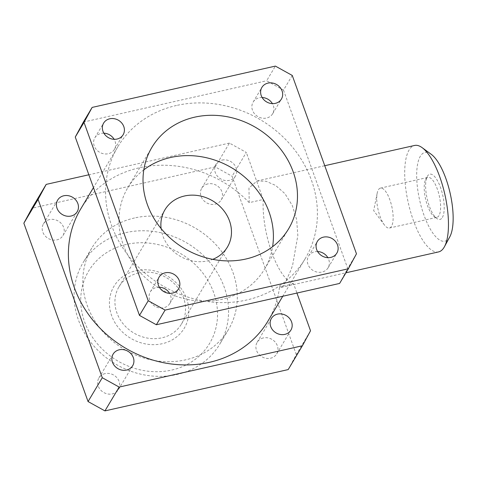 <?xml version="1.0" encoding="UTF-8"?>
<svg xmlns="http://www.w3.org/2000/svg" width="477" height="477" viewBox="0 0 477 477"><rect width="100%" height="100%" fill="white"/><g stroke="black" fill="none" stroke-linecap="round" stroke-linejoin="round"><path stroke-width="0.36" stroke-dasharray="2.38 1.79" d="M391.504 226.313A20.457 7.036 77.3 0 1 389.435 228.03A20.457 7.036 77.3 0 1 384.319 224.84A20.457 7.036 77.3 0 1 377.188 193.191A20.457 7.036 77.3 0 1 380.437 188.111A20.457 7.036 77.3 0 1 390.919 203.101A20.457 7.036 77.3 0 1 391.504 226.313M442.358 217.476A23.188 7.972 -102.7 0 0 440.39 187.175A23.188 7.972 -102.7 0 0 427.32 176.401A23.188 7.972 -102.7 0 0 427.136 198.557A23.188 7.972 -102.7 0 0 436.813 218.496A23.188 7.972 -102.7 0 0 442.358 217.476M438.983 215.61A20.457 7.036 77.3 0 1 436.914 217.327A20.457 7.036 77.3 0 1 434.088 216.504A20.457 7.036 77.3 0 1 425.55 198.915A20.457 7.036 77.3 0 1 425.717 179.364A20.457 7.036 77.3 0 1 427.917 177.408A20.457 7.036 77.3 0 1 438.399 192.398A20.457 7.036 77.3 0 1 438.983 215.61M138.557 272.969A36.371 32.114 30.8 0 0 119 286.76A36.371 32.114 30.8 0 0 133.769 332.976A36.371 32.114 30.8 0 0 181.463 324.044A36.371 32.114 30.8 0 0 176.973 286.552A36.371 32.114 30.8 0 0 138.557 272.969M136.005 270.751A40.921 36.133 -149.2 0 1 188.165 318.153A40.921 36.133 -149.2 0 1 123.239 332.791A40.921 36.133 -149.2 0 1 136.005 270.751M161.101 228.549A36.371 32.114 30.8 0 0 212.712 259.357M126.518 244.403A70.471 62.225 30.8 0 0 104.541 351.251A70.471 62.225 30.8 0 0 216.349 326.041A70.471 62.225 30.8 0 0 126.518 244.403M143.815 169.824A79.564 70.25 30.8 0 0 127.854 187.64A79.564 70.25 30.8 0 0 137.68 269.654A79.564 70.25 30.8 0 0 221.716 299.353A79.564 70.25 30.8 0 0 264.496 269.201A79.564 70.25 30.8 0 0 272.605 246.692M431.196 154.274A45.464 15.634 -102.7 0 0 420.32 156.271A45.464 15.634 -102.7 0 0 424.178 215.693A45.464 15.634 -102.7 0 0 449.805 236.819M438.584 251.91A54.557 18.764 77.3 0 1 435.185 251.808A54.557 18.764 77.3 0 1 409.373 207.34A54.557 18.764 77.3 0 1 409.069 150.04A54.557 18.764 77.3 0 1 414.585 145.461M293.582 283.732L279.564 286.892L281.078 287.416L282.587 286.438L284.936 283.207L290.767 270.477L292.681 264.902L297.833 235.543L296.646 219.647L292.294 205.468L284.924 193.638L275.575 185.404L266.005 181.248L257.079 180.968L248.958 187.974L249.232 202.642L263.25 199.475A54.557 18.764 -102.7 0 0 293.582 283.732L296.944 293.057M288.186 369.586L296.3 354.608L310.521 330.782M296.3 354.608L232.09 176.251L215.216 166.908L229.437 143.082L246.311 152.425L232.09 176.251M263.25 199.475L246.311 152.425M229.437 143.082L88.847 174.779M249.232 202.642A109.12 96.348 30.8 0 0 80.601 209.153M267.996 321.003A109.12 96.348 30.8 0 0 279.564 286.892M222.055 160.087A11.365 10.035 -149.2 0 1 234.058 164.327A11.365 10.035 -149.2 0 1 235.459 176.043A11.365 10.035 -149.2 0 1 220.559 178.839A11.365 10.035 -149.2 0 1 215.938 164.392A11.365 10.035 -149.2 0 1 222.055 160.087M292.258 75.444L283.505 90.111L266.637 80.762L275.384 66.1M83.386 122.076L266.637 80.762M159.336 287.22A11.365 10.035 30.8 0 0 156.444 287.482A11.365 10.035 30.8 0 0 150.327 291.793A11.365 10.035 30.8 0 0 151.734 303.509A11.365 10.035 30.8 0 0 163.736 307.748A11.365 10.035 30.8 0 0 169.848 303.444A11.365 10.035 30.8 0 0 169.597 293.349M103.879 133.19A11.365 10.035 30.8 0 0 100.987 133.447A11.365 10.035 30.8 0 0 94.875 137.758A11.365 10.035 30.8 0 0 96.276 149.474A11.365 10.035 30.8 0 0 108.285 153.713A11.365 10.035 30.8 0 0 114.397 149.408A11.365 10.035 30.8 0 0 114.14 139.314M317.599 251.546A11.365 10.035 30.8 0 0 314.701 251.802A11.365 10.035 30.8 0 0 308.589 256.113A11.365 10.035 30.8 0 0 309.996 267.83A11.365 10.035 30.8 0 0 321.999 272.069A11.365 10.035 30.8 0 0 328.11 267.764A11.365 10.035 30.8 0 0 327.86 257.669M262.141 97.511A11.365 10.035 30.8 0 0 259.25 97.767A11.365 10.035 30.8 0 0 253.138 102.078A11.365 10.035 30.8 0 0 254.539 113.794A11.365 10.035 30.8 0 0 266.542 118.034A11.365 10.035 30.8 0 0 272.659 113.729A11.365 10.035 30.8 0 0 272.403 103.634M176.466 105.477A109.12 96.348 30.8 0 0 117.795 146.833A109.12 96.348 30.8 0 0 162.114 285.49A109.12 96.348 30.8 0 0 305.191 258.683A109.12 96.348 30.8 0 0 316.758 224.572A109.12 96.348 30.8 0 0 176.466 105.477M283.505 90.111L347.721 268.462L356.468 253.8M339.6 283.439L347.721 268.462M215.216 166.908L31.965 208.222M105.023 373.628A11.365 10.035 30.8 0 0 98.912 377.933A11.365 10.035 30.8 0 0 103.527 392.38A11.365 10.035 30.8 0 0 118.433 389.584A11.365 10.035 30.8 0 0 117.032 377.867A11.365 10.035 30.8 0 0 105.023 373.628M49.566 219.593A11.365 10.035 30.8 0 0 43.455 223.904A11.365 10.035 30.8 0 0 48.076 238.345A11.365 10.035 30.8 0 0 62.976 235.555A11.365 10.035 30.8 0 0 61.575 223.838A11.365 10.035 30.8 0 0 49.566 219.593M263.286 337.949A11.365 10.035 30.8 0 0 257.175 342.253A11.365 10.035 30.8 0 0 261.79 356.701A11.365 10.035 30.8 0 0 276.696 353.904A11.365 10.035 30.8 0 0 275.289 342.188A11.365 10.035 30.8 0 0 263.286 337.949M207.829 183.913A11.365 10.035 30.8 0 0 201.717 188.224A11.365 10.035 30.8 0 0 206.338 202.665A11.365 10.035 30.8 0 0 221.239 199.875A11.365 10.035 30.8 0 0 219.837 188.159A11.365 10.035 30.8 0 0 207.829 183.913M125.785 232.633A79.564 70.25 -149.2 0 1 209.82 262.332A79.564 70.25 -149.2 0 1 219.647 344.346A79.564 70.25 -149.2 0 1 115.321 363.891A79.564 70.25 -149.2 0 1 83.004 262.785A79.564 70.25 -149.2 0 1 125.785 232.633M134.538 217.965A79.564 70.25 30.8 0 0 91.757 248.123A79.564 70.25 30.8 0 0 124.068 349.23A79.564 70.25 30.8 0 0 228.4 329.685A79.564 70.25 30.8 0 0 218.573 247.67A79.564 70.25 30.8 0 0 134.538 217.965M377.188 193.191L373.676 210.613L384.319 224.84M434.088 216.504L436.813 218.496M425.717 179.364L427.32 176.401M389.435 228.03L436.914 217.327M380.437 188.111L427.917 177.408M181.463 324.044L227.41 247.062M119 286.76L164.947 209.779M264.496 269.201L288.567 228.877M127.854 187.64L151.924 147.315M281.078 287.416L345.962 272.79M257.079 180.968L324.754 165.71M169.848 303.444L178.601 288.776M150.327 291.793L159.079 277.125M118.433 389.584L132.654 365.758M98.912 377.933L113.132 354.107M114.397 149.408L123.144 134.747M94.875 137.758L103.628 123.096M62.976 235.555L77.196 211.722M43.455 223.904L57.681 200.072M328.11 267.764L336.863 253.096M308.589 256.113L317.342 241.445M276.696 353.904L290.916 330.078M257.175 342.253L271.395 318.427M272.659 113.729L281.406 99.067M253.138 102.078L261.885 87.416M221.239 199.875L235.459 176.043M201.717 188.224L215.938 164.392M91.757 248.123L83.004 262.785M228.4 329.685L219.647 344.346M117.795 146.833L93.462 187.598M305.191 258.683L282.766 296.253"/><path stroke-width="0.72" d="M212.712 259.357A36.371 32.114 30.8 0 0 227.41 247.062A36.371 32.114 30.8 0 0 222.92 209.57A36.371 32.114 30.8 0 0 184.504 195.993A36.371 32.114 30.8 0 0 164.947 209.779A36.371 32.114 30.8 0 0 161.101 228.549M245.786 259.035A79.564 70.25 -149.2 0 1 161.751 229.33A79.564 70.25 -149.2 0 1 151.924 147.315A79.564 70.25 -149.2 0 1 256.25 127.77A79.564 70.25 -149.2 0 1 288.567 228.877A79.564 70.25 -149.2 0 1 245.786 259.035M272.605 246.692A79.564 70.25 30.8 0 0 232.186 168.095A79.564 70.25 30.8 0 0 143.815 169.824M444.451 246.698L449.805 236.819A45.464 15.634 -102.7 0 0 450.169 193.364A45.464 15.634 -102.7 0 0 431.196 154.274L422.121 147.643A54.557 18.764 77.3 0 1 444.886 194.556A54.557 18.764 77.3 0 1 444.451 246.698A54.557 18.764 77.3 0 1 438.584 251.91L345.962 272.79M324.754 165.71L414.585 145.461A54.557 18.764 77.3 0 1 422.121 147.643M88.847 174.779L46.186 184.396L31.965 208.222L23.85 223.2L38.071 199.374L102.281 377.724L88.06 401.556L104.934 410.9L119.155 387.074L302.406 345.759L310.521 330.782L296.944 293.057M38.071 199.374L46.186 184.396M119.155 387.074L102.281 377.724M93.462 187.598L80.601 209.153A109.12 96.348 30.8 0 0 124.92 347.805A109.12 96.348 30.8 0 0 267.996 321.003L282.766 296.253M277.507 314.122A11.365 10.035 -149.2 0 1 289.515 318.362A11.365 10.035 -149.2 0 1 290.916 330.078A11.365 10.035 -149.2 0 1 276.01 332.874A11.365 10.035 -149.2 0 1 271.395 318.427A11.365 10.035 -149.2 0 1 277.507 314.122M63.793 195.767A11.365 10.035 -149.2 0 1 75.795 200.006A11.365 10.035 -149.2 0 1 77.196 211.722A11.365 10.035 -149.2 0 1 62.296 214.519A11.365 10.035 -149.2 0 1 57.681 200.072A11.365 10.035 -149.2 0 1 63.793 195.767M119.244 349.802A11.365 10.035 -149.2 0 1 131.253 354.041A11.365 10.035 -149.2 0 1 132.654 365.758A11.365 10.035 -149.2 0 1 117.753 368.548A11.365 10.035 -149.2 0 1 113.132 354.107A11.365 10.035 -149.2 0 1 119.244 349.802M302.406 345.759L288.186 369.586L104.934 410.9M139.481 315.41L75.265 137.054L84.018 122.392L92.133 107.414L275.384 66.1L292.258 75.444L356.468 253.8L348.353 268.778L339.6 283.439L156.349 324.754L165.102 310.092L148.228 300.748L139.481 315.41L156.349 324.754M92.133 107.414L83.386 122.076L75.265 137.054M169.597 293.349A11.365 10.035 30.8 0 0 159.336 287.22M114.14 139.314A11.365 10.035 30.8 0 0 103.879 133.19M327.86 257.669A11.365 10.035 30.8 0 0 317.599 251.546M272.403 103.634A11.365 10.035 30.8 0 0 262.141 97.511M348.353 268.778L165.102 310.092M23.85 223.2L88.06 401.556M172.489 293.087A11.365 10.035 -149.2 0 1 160.487 288.841A11.365 10.035 -149.2 0 1 159.079 277.125A11.365 10.035 -149.2 0 1 173.986 274.335A11.365 10.035 -149.2 0 1 178.601 288.776A11.365 10.035 -149.2 0 1 172.489 293.087M117.032 139.051A11.365 10.035 -149.2 0 1 105.029 134.812A11.365 10.035 -149.2 0 1 103.628 123.096A11.365 10.035 -149.2 0 1 118.529 120.299A11.365 10.035 -149.2 0 1 123.144 134.747A11.365 10.035 -149.2 0 1 117.032 139.051M330.752 257.407A11.365 10.035 -149.2 0 1 318.749 253.162A11.365 10.035 -149.2 0 1 317.342 241.445A11.365 10.035 -149.2 0 1 332.248 238.655A11.365 10.035 -149.2 0 1 336.863 253.096A11.365 10.035 -149.2 0 1 330.752 257.407M275.295 103.372A11.365 10.035 -149.2 0 1 263.292 99.133A11.365 10.035 -149.2 0 1 261.885 87.416A11.365 10.035 -149.2 0 1 276.791 84.62A11.365 10.035 -149.2 0 1 281.406 99.067A11.365 10.035 -149.2 0 1 275.295 103.372M148.228 300.748L84.018 122.392"/></g></svg>
